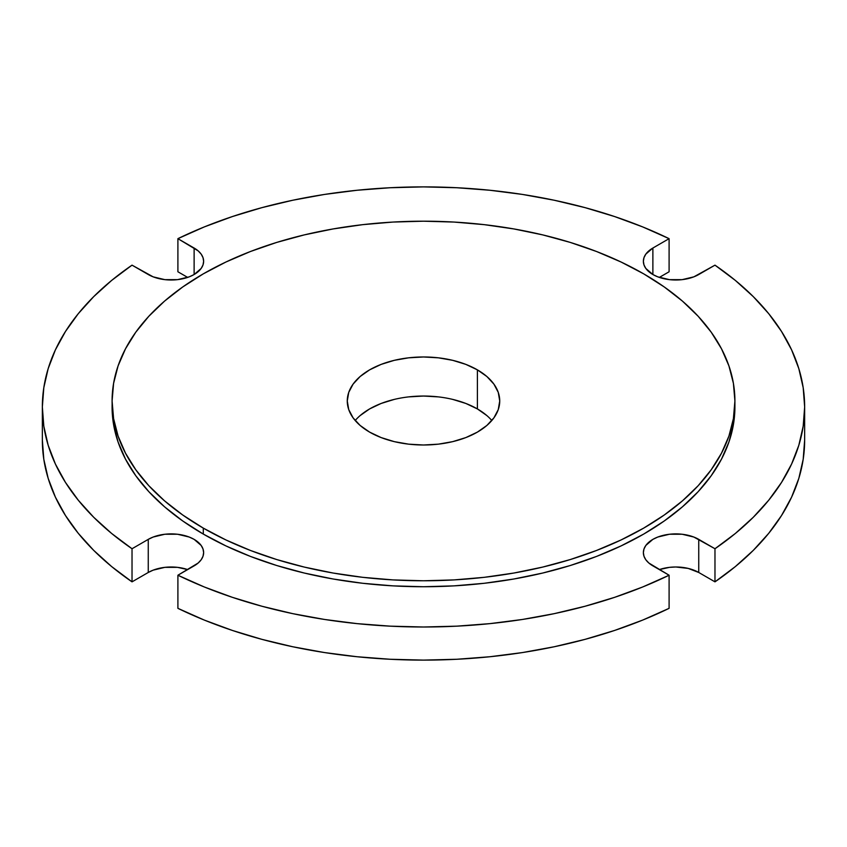 <?xml version="1.0" encoding="UTF-8"?>
<svg xmlns="http://www.w3.org/2000/svg" width="847" height="847" viewBox="0 0 847 847"><rect width="100%" height="100%" fill="white"/><g stroke="black" fill="none" stroke-linecap="round" stroke-linejoin="round"><path stroke-width="1.27" d="M112.132 403.966A311.41 179.786 0 0 0 112.09 406.941A311.41 179.786 0 0 0 203.301 534.076L203.301 528.115A311.41 179.786 180 0 1 112.09 400.991A311.41 179.786 180 0 1 304.327 234.884A311.41 179.786 180 0 1 643.699 273.856L621.052 262.009L596.51 251.495L570.296 242.422L542.673 234.884L513.896 228.944L484.251 224.656L454.024 222.062L423.5 221.194L392.976 222.062L362.749 224.656L333.104 228.944L304.327 234.884L276.704 242.422L250.49 251.495L225.948 262.009L203.301 273.856L182.783 286.932L164.572 301.098L148.86 316.238L135.795 332.183L125.504 348.795L118.072 365.915L113.593 383.363L112.09 400.991L113.593 418.609L118.072 436.067L125.504 453.177L135.795 469.789L148.86 485.744L164.572 500.873L182.783 515.04L203.301 528.115L225.948 539.963L250.49 550.476L276.704 559.549L304.327 567.088L333.104 573.038L362.749 577.326L392.976 579.909L423.5 580.777L454.024 579.909L484.251 577.326L513.896 573.038L542.673 567.088L570.296 559.549L596.51 550.476L621.052 539.963L643.699 528.115L664.217 515.04L682.428 500.873L698.14 485.744L711.205 469.789L721.496 453.177L728.928 436.067L733.407 418.609L734.91 400.991L733.407 383.363L728.928 365.915L721.496 348.795L711.205 332.183L698.14 316.238L682.428 301.098L664.217 286.932L643.699 273.856A311.41 179.786 180 0 1 734.91 400.991A311.41 179.786 180 0 1 542.673 567.088A311.41 179.786 180 0 1 203.301 528.115L203.301 534.076L182.783 521L164.572 506.834L148.86 491.694L135.795 475.749L125.504 459.138L118.072 442.018L113.593 424.569L112.09 400.991M369.599 432.108L360.113 425.438L353.072 417.825L348.731 409.577L347.27 400.991L348.731 392.405L353.072 384.146L360.113 376.534L369.599 369.864L381.15 364.39L394.331 360.324L408.625 357.826L423.5 356.979L438.375 357.826L452.669 360.324L465.85 364.39L477.401 369.864L486.887 376.534L493.928 384.146L498.269 392.405L499.73 400.991L498.269 409.577L493.928 417.825L486.887 425.438L477.401 432.108L465.85 437.581L452.669 441.647L438.375 444.156L423.5 445.003L408.625 444.156L394.331 441.647L381.15 437.581L369.599 432.108A76.23 44.012 180 0 1 347.27 400.991A76.23 44.012 180 0 1 394.331 360.324A76.23 44.012 180 0 1 477.401 369.864A76.23 44.012 180 0 1 499.73 400.991A76.23 44.012 180 0 1 452.669 441.647A76.23 44.012 180 0 1 369.599 432.108M714.974 265.153L693.831 276.853L682.142 279.648L669.479 279.648L657.791 276.853L652.878 274.523L652.878 248.033L669.098 238.663L669.098 271.771L659.337 277.414L669.098 271.771L669.098 238.663L642.682 226.911L614.583 216.546L585.023 207.631L554.234 200.241L522.43 194.429L489.884 190.257L456.819 187.738L423.5 186.891L390.181 187.738L357.116 190.257L324.57 194.429L292.766 200.241L261.977 207.631L232.417 216.546L204.318 226.911L177.902 238.663L194.122 248.033L194.122 274.523L194.122 248.033A32.44 18.729 180 0 1 203.629 261.278A32.44 18.729 180 0 1 183.598 278.578A32.44 18.729 180 0 1 148.257 274.523L132.026 265.153L111.677 280.399L93.71 296.63L78.273 313.686L65.473 331.473L55.415 349.832L48.173 368.625L43.811 387.714L42.35 406.941L43.811 426.179L48.173 445.268L55.415 464.061L65.473 482.419L78.273 500.206L93.71 517.263L111.677 533.494L132.026 548.74L148.257 539.37L148.257 572.477L132.026 581.847L132.026 548.74L148.257 539.37A32.44 18.729 180 0 1 183.598 535.315A32.44 18.729 180 0 1 203.629 552.615A32.44 18.729 180 0 1 194.122 565.86L177.902 575.229L177.902 608.337L204.318 620.089L232.417 630.454L261.977 639.369L292.766 646.759L324.57 652.571L357.116 656.743L390.181 659.262L423.5 660.109L456.819 659.262L489.884 656.743L522.43 652.571L554.234 646.759L585.023 639.369L614.583 630.454L642.682 620.089L669.098 608.337L669.098 575.229L652.878 565.86A32.44 18.729 180 0 1 643.371 552.615A32.44 18.729 180 0 1 663.402 535.315A32.44 18.729 180 0 1 698.743 539.37L714.974 548.74L714.974 581.847L698.743 572.477L698.743 539.37L698.743 572.477A32.44 18.729 0 0 0 659.337 569.586L669.479 567.352L675.811 566.992L688.219 568.422L698.743 572.477L714.974 581.847A381.15 220.051 0 0 0 804.65 440.059L803.189 459.286L798.827 478.375L791.585 497.168L781.527 515.527L768.727 533.314L753.29 550.37L735.323 566.601L714.974 581.847L714.974 548.74L735.323 533.494L753.29 517.263L768.727 500.206L781.527 482.419L791.585 464.061L798.827 445.268L803.189 426.179L804.65 406.941A381.15 220.051 180 0 1 714.974 548.74L693.831 537.04L682.142 534.245L669.479 534.245L657.791 537.04L652.878 539.37L645.838 545.447L643.995 548.962L643.371 552.615L643.995 556.267L645.838 559.782L648.844 563.022L669.098 575.229A381.15 220.051 180 0 1 177.902 575.229L204.318 586.982L232.417 597.347L261.977 606.261L292.766 613.652L324.57 619.464L357.116 623.636L390.181 626.155L423.5 627.002L456.819 626.155L489.884 623.636L522.43 619.464L554.234 613.652L585.023 606.261L614.583 597.347L642.682 586.982L669.098 575.229L669.098 608.337A381.15 220.051 0 0 1 177.902 608.337L177.902 575.229L198.156 563.022L201.163 559.782L203.005 556.267L203.629 552.615L203.005 548.962L201.163 545.447L194.122 539.37L189.209 537.04L177.521 534.245L164.858 534.245L153.169 537.04L148.257 539.37L148.257 572.477L153.169 570.147L164.858 567.352L177.521 567.352L187.663 569.586A32.44 18.729 0 0 0 148.257 572.477L132.026 581.847L132.026 548.74A381.15 220.051 180 0 1 42.35 406.941A381.15 220.051 180 0 1 132.026 265.153L153.169 276.853L164.858 279.648L177.521 279.648L189.209 276.853L194.122 274.523L201.163 268.446L203.005 264.931L203.629 261.278L203.005 257.626L201.163 254.111L198.156 250.871L177.902 238.663A381.15 220.051 180 0 1 669.098 238.663L652.878 248.033L652.878 274.523A32.44 18.729 180 0 1 643.371 261.278A32.44 18.729 180 0 1 652.878 248.033L645.838 254.111L643.995 257.626L643.371 261.278L643.995 264.931L645.838 268.446L652.878 274.523A32.44 18.729 180 0 0 698.743 274.523L714.974 265.153A381.15 220.051 180 0 1 804.65 406.941L803.189 387.714L798.827 368.625L791.585 349.832L781.527 331.473L768.727 313.686L753.29 296.63L735.323 280.399L714.974 265.153M187.663 277.414L177.902 271.771L177.902 238.663L177.902 271.771L187.663 277.414M42.35 440.048L43.811 459.286L48.173 478.375L55.415 497.168L65.473 515.527L78.273 533.314L93.71 550.37L111.677 566.601L132.026 581.847A381.15 220.051 0 0 1 42.35 440.059L42.35 406.941M452.669 399.392L465.85 403.458L477.401 408.932L486.887 415.602M360.113 415.602L369.599 408.932L381.15 403.458L394.331 399.392M408.625 396.894L423.5 396.047L438.375 396.894M734.91 406.941L733.407 424.569L728.928 442.018L721.496 459.138L711.205 475.749L698.14 491.694L682.428 506.834L664.217 521L643.699 534.076L621.052 545.923L596.51 556.437L570.296 565.51L542.673 573.048L513.896 578.999L484.251 583.287L454.024 585.87L423.5 586.738L392.976 585.87L362.749 583.287L333.104 578.999L304.327 573.048L276.704 565.51L250.49 556.437L225.948 545.923L203.301 534.076A311.41 179.786 0 0 0 542.673 573.048A311.41 179.786 0 0 0 734.91 406.941L734.91 400.991M491.811 420.525A76.23 44.012 0 0 0 477.401 408.932L477.401 369.864L477.401 408.932A76.23 44.012 0 0 0 355.189 420.525M804.65 406.941L804.65 440.059"/></g></svg>

